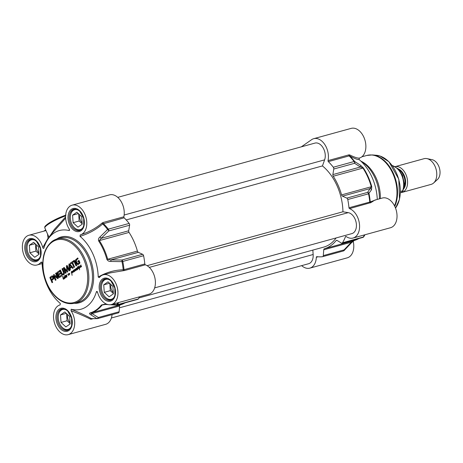 <?xml version="1.0" encoding="UTF-8"?>
<svg xmlns="http://www.w3.org/2000/svg" width="463" height="463" viewBox="0 0 463 463"><rect width="100%" height="100%" fill="white"/><g stroke="black" fill="none" stroke-linecap="round" stroke-linejoin="round"><path stroke-width="0.69" d="M78.357 264.396L77.414 264.512L76.603 263.754L75.515 261.265L75.498 259.928L77.761 257.937L78.114 258.719L76.667 259.726L76.297 261.277L77.338 263.354L78.206 263.47L79.358 262.486L78.895 261.445L78.044 261.931L77.715 261.19L78.936 260.339L79.879 262.452L79.74 263.43L77.836 264.587L76.841 263.684L75.973 261.896L75.741 259.865L77.796 258.013M79.08 262.851L79.37 262.654M77.796 263.603L79.283 262.822M78.039 263.54L78.444 263.406L78.039 263.54M78.6 264.327L78.079 264.523M77.715 261.19L78.97 260.42M78.253 261.786L77.958 261.12M79.127 262.718L78.652 261.508M73.872 261.676L72.598 262.562L74.589 267.018L73.976 267.446L71.985 262.984L70.712 263.869L70.364 263.082L73.519 260.889L73.872 261.676M66.406 265.907L66.915 265.507L67.511 265.895L69.577 270.508L68.958 270.936L67.025 266.723L67.575 271.978L66.996 271.874L64.276 268.638L66.134 272.904L65.52 273.332L63.414 267.961L64.16 267.591L67.129 270.982L66.406 266.642L66.406 265.907L66.927 265.455M67.575 271.978L67.164 272.012L64.276 268.638M63.622 267.701L64.16 267.591M53.54 277.487L53.749 278.755L51.839 280.422L52.672 282.28L52.059 282.702L49.911 277.586L52.064 275.873L53.025 276.423L53.54 277.487M58.703 275.08L59.391 276.48L61.365 275.19L61.718 275.977L59.391 277.569L58.76 277.013L56.966 272.678L59.357 270.745L59.71 271.532L57.852 273.182L58.35 274.293L60.277 272.95L60.63 273.737L58.703 275.08M59.391 276.48L61.4 275.271M57.285 277.366L55.612 273.349L56.208 272.939L58.251 277.499L58.095 278.576L57.377 278.5L54.31 275.89L56.035 279.936L55.438 280.352L53.384 275.763L53.563 274.698L53.951 274.588L57.591 277.314L55.855 273.286L56.243 273.014M58.095 278.576L54.31 275.89M53.384 275.763L53.563 274.698L53.951 274.588M69.942 270.253L69.103 263.881L69.901 264.101L73.241 267.955L72.593 268.407L71.667 267.319L70.098 268.407L70.359 269.964L69.716 270.409L68.837 264.848L69.288 263.812M73.75 260.727L74.358 260.299L76.708 265.542L76.094 265.97L73.75 260.727L74.393 260.38M62.094 273.731L62.875 274.142L63.72 273.187L62.007 268.905L62.621 268.476L64.398 272.597L64.328 273.917L63.576 274.762L62.615 275.109L61.666 274.495L59.791 270.444L60.404 270.016L62.094 273.731M62.985 275.068L61.556 273.778L60.034 270.375L60.439 270.091M78.288 268.581L77.68 269.368L77.443 269.142L77.477 267.377L77.552 269.055L77.72 267.354L78.386 268.552M64.386 278.17L64.698 277.54L64.531 278.518L63.616 279.212L63.211 278.963L62.655 276.145L63.529 278.992L64.201 278.222L63.911 276.781L64.386 278.17M63.616 279.212L63.454 278.9M78.565 266.711L78.623 268.251L79.104 267.903L78.86 268.54L78.235 267.249L77.911 267.487L78.073 265.97L78.374 266.827L79.509 267.683L79.503 266.271L79.549 269.865L79.509 267.967L78.756 266.896M78.687 268.349L79.104 268.199M78.86 268.54L78.693 268.222M65.787 277.221L65.879 275.444L66.203 275.549L66.001 276.996L66.336 277.071L66.637 276.561L66.365 275.248L66.608 275.566L67.147 274.675L66.736 275.554L66.851 276.862L65.428 277.32L65.086 278.159L64.658 277.065L64.756 276.226L65.046 276.336L64.861 275.161L65.451 276.996L65.943 277.175M66.082 277.094L66.568 277.007M74.902 271.104L73.663 271.908L73.542 270.108L73.866 270.213L73.646 271.636L73.999 271.735L74.335 271.162L74.103 269.9L74.601 271.306L74.774 269.373L75.237 270.623L75.151 269.142L75.666 270.079L75.978 268.505L76.459 269.645L76.922 267.915L77.379 269.779L76.829 268.193L76.453 270.108L76.03 268.853L75.724 270.629L75.504 270.311L74.902 271.104M73.744 271.758L74.23 271.671M72.998 270.82L73.623 272.14L72.98 271.139L72.674 272.666L72.257 271.237L72.679 272.198L73.096 270.924M81.233 266.902L80.747 266.798L80.226 267.435L79.873 267.07L79.873 265.762L80.111 267.145L80.678 266.665L80.788 265.039L80.822 266.642L81.569 266.121L81.147 266.96M80.111 267.145L80.903 266.636M80.915 266.769L81.413 266.676M69.6 273.355L69.653 274.501L68.923 274.044L68.732 275.491L68.09 273.836L68.686 275.161L68.761 273.529L69.502 274.403L69.78 273.303M68.732 275.491L68.31 274.681M71.591 272.528L71.736 273.187L72.101 271.914L71.574 271.764L71.302 272.499L71.441 271.567L71.996 271.405L72.297 271.856L71.8 273.384L72.089 275.323L71.591 272.528M72.274 271.712L71.806 271.659M71.395 272.169L71.441 271.567L71.996 271.405M70.364 263.082L73.553 260.964M70.92 263.725L70.602 263.019M71.985 262.984L74.184 267.301M69.166 270.791L67.395 266.775M66.406 266.642L66.649 265.843M67.129 270.728L66.649 266.578M67.129 270.982L67.372 270.664M63.911 267.597L64.398 267.521M63.414 267.961L63.865 267.631M63.454 268.719L63.657 267.898M65.729 273.187L63.697 268.65M67.818 271.914L67.407 271.943M50.189 277.129L52.307 275.803M50.021 277.296L50.432 277.059M49.911 277.586L50.264 277.233M49.946 277.939L50.154 277.522M52.261 282.563L50.235 278.031M52.556 276.851L50.751 277.858L51.486 279.635L53.21 278.28L52.805 277.123L52.053 276.891M51.486 279.635L52.996 278.685M52.759 278.749L52.805 277.123M58.35 274.293L60.312 273.031M57.082 272.371L59.391 270.826M56.966 272.678L57.325 272.308M57.099 273.297L57.209 272.609M58.923 277.314L57.343 273.234M59.16 277.545L59.16 277.25M53.806 274.634L54.194 274.524M55.647 280.208L53.627 275.693M71.667 267.319L72.778 268.28M69.849 264.778L69.496 264.923L69.942 267.591L71.192 266.723L69.606 264.848L71.435 266.653L69.942 267.591M76.302 265.826L73.987 260.663M63.228 274.999L62.852 275.045M62.007 268.905L62.655 268.552M63.651 272.638L62.245 268.835M63.72 273.187L63.894 272.568M63.524 273.691L63.963 273.124M63.223 273.974L63.767 273.621M62.875 274.142L63.466 273.911M78.039 268.69L78.027 268.129M63.836 278.645L64.438 278.153M63.529 278.992L64.079 278.581M64.27 278.385L64.374 278.199A1.893 1.244 74.6 0 1 64.357 278.165L64.693 278.275M78.056 267.122L78.45 266.902M77.946 267.307L78.299 267.053M79.381 267.863L79.109 267.336M66.684 276.758L66.713 276.417L66.875 276.706M66.707 276.886L67.066 276.787M66.927 274.947L67.123 274.547M65.96 277.192L65.931 276.706L65.96 277.192L66.244 276.932M66.921 276.689L66.643 277.163M65.879 275.444L66.197 275.3M65.943 276.324L66.012 275.607L66.128 276.272M64.878 275.572L65.063 275.19M65.046 276.336L65.121 275.508M64.646 276.486L64.994 276.156M65.977 277.412L65.671 277.25M65.405 276.671L64.849 276.446L65.028 277.829L65.364 277.869M65.092 277.939L65.457 277.013M65.277 277.065L65.167 276.417M75.504 270.311L75.689 269.946M74.827 270.461L75.047 269.946M75.029 270.855L75.07 270.398M74.601 271.306L74.965 271.063M75.845 270.618L75.747 270.242M76.696 270.039L76.505 269.512M76.696 268.141L77.043 267.828M76.846 268.447L76.939 268.071M76.036 269.188L76.221 268.436M73.542 270.108L73.86 269.964M73.663 271.908L73.756 271.619M73.605 270.994L73.675 270.27L73.791 270.942M72.992 271.347L73.142 270.78M72.546 272.481L72.656 271.793M80.712 265.114L81.031 264.969M80.776 265.999L80.851 265.282L80.961 265.947M80.469 267.365L80.116 267.006M68.761 273.529L68.993 274.553M69.213 274.501L69.3 274.212M71.939 273.714L71.794 273.28M71.684 271.503L72.234 271.335M69.479 229.451L69.137 230.562A40.802 26.877 -105.4 0 0 47.151 240.476A40.802 26.877 -105.4 0 0 43.858 248.162C43.476 248.7 43.117 248.492 42.77 247.543A15.406 10.145 74.6 0 0 28.868 235.268A15.406 10.145 74.6 0 0 23.173 252.815A15.406 10.145 74.6 0 0 37.046 264.975A15.406 10.145 74.6 0 0 40.999 262.191L42.098 262.845M71.03 310.708C78.606 313.648 85.07 316.449 90.418 319.1A0.833 0.602 118.6 0 1 91.24 318.521C85.765 315.569 79.075 312.473 71.175 309.232L71.03 310.708A15.406 10.145 74.6 0 1 68.2 334.627A15.406 10.145 74.6 0 1 54.333 322.468A15.406 10.145 74.6 0 1 60.028 304.92A15.406 10.145 74.6 0 1 60.103 304.903L60.312 303.45A40.802 26.877 -105.4 0 1 42.092 262.735L41.878 262.104L40.999 262.191M71.175 309.232A40.802 26.877 -105.4 0 0 96.454 291.632L97.577 292.385M110.339 272.875L123.355 270.705L123.204 269.767C114.268 270.074 105.946 272.504 98.22 277.059L99.319 277.603A15.406 10.145 74.6 0 1 103.272 274.819A15.406 10.145 74.6 0 1 117.139 286.979A15.406 10.145 74.6 0 1 111.444 304.521A15.406 10.145 74.6 0 1 97.543 292.251L97.039 291.383L96.454 291.632M98.22 277.059A40.802 26.877 -105.4 0 0 80.006 236.338C88.618 233.757 96.182 229.619 102.699 223.93L124.165 217.807A0.833 0.55 74.6 0 1 123.864 216.788A15.406 10.145 -105.4 0 0 120.669 200.809A15.406 10.145 -105.4 0 0 109.563 194.859L72.112 205.167A15.406 10.145 74.6 0 1 85.985 217.326A15.406 10.145 74.6 0 1 80.29 234.874A15.406 10.145 74.6 0 1 80.215 234.891L80.006 236.338M69.589 230.267L69.137 230.562L69.288 229.081A15.406 10.145 74.6 0 1 72.112 205.167M123.864 216.788L103.064 222.512L102.051 223.073L102.699 223.93A54.293 35.761 74.6 0 1 107.619 229.48A1.667 0.521 46.1 0 1 108.805 230.933A1.667 1.1 -105.4 0 0 108.342 229.144A1.667 0.671 142 0 0 107.619 229.48L99.979 236.969A1.667 0.504 45.7 0 1 101.125 238.364L108.805 230.933L129.605 225.209A1.667 1.1 -105.4 0 0 129.142 223.421A54.541 35.923 -105.4 0 0 124.165 217.807M102.051 223.073C95.737 228.427 88.456 232.362 80.215 234.891M65.601 216.904L54.321 229.463L49.026 237.322L44.847 227.993A16.651 2.842 -24.1 0 1 65.619 215.903M47.151 240.476L49.83 235.968L65.642 218.166M123.355 270.705L124.541 270.531A0.833 0.55 74.6 0 1 124.003 269.68L123.204 269.767A54.293 35.761 74.6 0 0 122.001 261.636L122.788 261.445A1.667 1.1 -105.4 0 0 121.815 260.015A1.667 0.307 90.4 0 1 122.001 261.636L110.935 261.468A1.667 0.289 90.6 0 0 110.767 259.922L107.711 259.263A47.047 30.986 -105.4 0 0 99.36 240.586L101.125 238.364L128.697 230.777L129.605 225.209M91.848 318.579L91.24 318.521A54.293 35.761 74.6 0 0 96.825 318.55A1.667 1.244 83.9 0 0 97.352 318.642A1.667 1.244 83.9 0 0 97.502 318.619A1.667 1.1 -105.4 0 0 97.618 318.596A1.667 1.1 -105.4 0 0 98.312 317.508A1.667 1.25 121.6 0 1 96.825 318.55L90.569 314.603A1.667 1.25 122.5 0 0 92.015 313.567L90.574 313.069A47.047 30.986 -105.4 0 0 102.167 305.001L105.535 304.428A1.667 0.33 93.7 0 1 105.523 304.428L108.035 304.59M90.418 319.1L91.35 319.175A0.833 0.55 74.6 0 1 91.628 318.619M47.498 233.913L48.054 238.231L42.77 247.543M45.715 229.932L43.742 231.176M48.534 238.15A0.833 0.451 -21 0 1 48.054 238.231A0.833 0.625 -150.1 0 0 48.401 238.376M99.979 236.969C98.642 238.057 98.185 239.371 98.619 240.905A46.804 30.83 74.6 0 1 106.924 259.477C107.833 260.935 109.17 261.595 110.935 261.468M111.444 304.521L148.895 294.219A15.406 10.145 -105.4 0 0 155.255 280.028A15.406 10.145 -105.4 0 0 145.347 264.807A0.833 0.55 74.6 0 1 144.809 263.951A54.541 35.923 -105.4 0 0 143.594 255.721A1.667 1.1 -105.4 0 0 142.616 254.291L138.339 252.335A1.667 1.1 74.6 0 1 137.407 251.091A47.047 30.986 -105.4 0 0 129.055 232.414A1.667 1.1 74.6 0 1 128.697 230.777M117.839 302.761A54.293 35.761 74.6 0 1 116.786 304.654A1.667 0.347 93.5 0 1 116.514 305.117A1.667 0.347 93.5 0 1 116.508 305.117A1.667 1.667 0 0 0 117.058 305.065A1.667 1.1 -105.4 0 0 117.556 304.66A1.667 1.059 -149.2 0 1 116.786 304.654L111.971 304.382M106.368 304.046L105.784 304.012A1.667 0.33 93.7 0 1 105.535 304.428M105.784 304.012L101.414 304.978A46.804 30.83 74.6 0 1 89.88 313.011C89.214 313.451 89.446 313.983 90.569 314.603M63.356 308.792A10.823 7.13 -105.4 0 0 62.812 308.908A10.823 7.13 -105.4 0 0 58.28 315.951A10.823 7.13 -105.4 0 0 58.269 316.084M60.983 325.935A10.823 7.13 -105.4 0 0 61.052 326.045A10.823 7.13 -105.4 0 0 68.559 329.778A10.823 7.13 -105.4 0 0 69.08 329.598M71.238 326.722A10.325 6.8 74.6 0 1 60.908 325.83A10.325 6.8 74.6 0 1 58.257 316.212A10.325 6.8 74.6 0 1 64.606 309.394A10.325 6.8 74.6 0 1 66.684 310.158M60.497 314.944L64.791 311.958L69.618 316.455L70.15 323.938L65.856 326.93L61.029 322.433L60.497 314.944L66.29 313.353M66.556 313.601L67.066 320.772L70.127 323.62M67.812 314.771A5.533 3.646 -105.4 0 0 70.035 322.341M61.029 322.433L67.066 320.772M75.44 209.033A10.823 7.13 -105.4 0 0 74.902 209.149A10.823 7.13 -105.4 0 0 70.364 216.198A10.823 7.13 -105.4 0 0 70.353 216.331M73.067 226.181A10.823 7.13 -105.4 0 0 73.142 226.285A10.823 7.13 -105.4 0 0 80.643 230.024A10.823 7.13 -105.4 0 0 81.17 229.845M83.328 226.968A10.325 6.8 74.6 0 1 72.992 226.077A10.325 6.8 74.6 0 1 70.347 216.452A10.325 6.8 74.6 0 1 76.696 209.635A10.325 6.8 74.6 0 1 78.768 210.405M72.581 215.191L76.875 212.199L81.702 216.696L82.235 224.185L77.94 227.171L73.113 222.674L72.581 215.191L78.374 213.593M78.646 213.848L79.156 221.013L82.211 223.866M79.902 215.017A5.533 3.646 -105.4 0 0 82.125 222.581M73.113 222.674L79.156 221.013M32.202 239.139A10.823 7.13 -105.4 0 0 31.658 239.255A10.823 7.13 -105.4 0 0 27.12 246.299A10.823 7.13 -105.4 0 0 27.114 246.432M29.823 256.282A10.823 7.13 -105.4 0 0 29.898 256.392A10.823 7.13 -105.4 0 0 37.399 260.125A10.823 7.13 -105.4 0 0 37.925 259.946M40.084 257.069A10.325 6.8 74.6 0 1 29.748 256.184A10.325 6.8 74.6 0 1 27.103 246.559A10.325 6.8 74.6 0 1 33.452 239.741A10.325 6.8 74.6 0 1 35.524 240.505M29.337 245.292L33.631 242.305L38.464 246.802L38.996 254.285L34.696 257.278L29.869 252.781L29.337 245.292L35.13 243.7M35.402 243.949L35.911 251.12L38.973 253.967M36.658 245.118A5.533 3.646 -105.4 0 0 38.88 252.688M29.869 252.781L35.911 251.12M106.6 278.685A10.823 7.13 -105.4 0 0 106.056 278.801A10.823 7.13 -105.4 0 0 101.524 285.85A10.823 7.13 -105.4 0 0 101.513 285.984M104.221 295.834A10.823 7.13 -105.4 0 0 104.297 295.938A10.823 7.13 -105.4 0 0 111.803 299.677A10.823 7.13 -105.4 0 0 112.324 299.497M114.483 296.621A10.325 6.8 74.6 0 1 104.152 295.73A10.325 6.8 74.6 0 1 101.501 286.105A10.325 6.8 74.6 0 1 107.85 279.287A10.325 6.8 74.6 0 1 109.928 280.057M103.735 284.843L108.035 281.851L112.862 286.348L113.394 293.837L109.1 296.824L104.268 292.327L103.735 284.843L109.534 283.246M109.8 283.501L110.31 290.666L113.371 293.519M111.056 284.67A5.533 3.646 -105.4 0 0 113.279 292.234M104.268 292.327L110.31 290.666M117.058 305.065L137.858 299.341A1.667 1.1 -105.4 0 0 138.356 298.936A54.541 35.923 -105.4 0 0 139.542 296.795M118.302 312.89A1.667 1.1 -105.4 0 0 118.418 312.872A1.667 1.1 -105.4 0 0 119.118 311.784L119.581 305.979A1.667 1.1 74.6 0 1 120.276 304.897A47.047 30.986 -105.4 0 0 125.033 302.866M68.2 334.627L105.651 324.32A15.406 10.145 -105.4 0 0 112.075 314.614M301.332 146.84L311.628 139.676A15.406 10.145 74.6 0 1 313.735 138.68A15.406 10.145 74.6 0 1 324.841 144.624A15.406 10.145 74.6 0 1 328.035 160.603A0.833 0.55 -105.4 0 0 328.336 161.628A54.541 35.923 74.6 0 1 333.314 167.241A1.667 1.1 74.6 0 1 333.777 169.024L332.868 174.592A1.667 1.1 -105.4 0 0 333.227 176.235A47.047 30.986 74.6 0 1 341.578 194.906A1.667 1.1 -105.4 0 0 342.51 196.156L346.787 198.112A1.667 1.1 74.6 0 1 347.765 199.536A54.541 35.923 74.6 0 1 348.98 207.771A0.833 0.55 -105.4 0 0 349.519 208.622A15.406 10.145 74.6 0 1 359.427 223.843A15.406 10.145 74.6 0 1 353.066 238.034A15.406 10.145 74.6 0 1 346.139 236.518A0.833 0.55 -105.4 0 0 345.467 236.732A54.541 35.923 74.6 0 1 342.527 242.751A1.667 1.1 74.6 0 1 342.03 243.156A1.667 1.1 74.6 0 1 341.347 243.034L337.139 240.482A1.667 1.1 -105.4 0 0 336.456 240.361A1.667 1.1 -105.4 0 0 336.04 240.644A47.047 30.986 74.6 0 1 324.447 248.718A1.667 1.1 -105.4 0 0 323.753 249.8L323.29 255.605A1.667 1.1 74.6 0 1 322.589 256.687A1.667 1.1 74.6 0 1 322.474 256.71A54.541 35.923 74.6 0 1 316.819 256.67A0.833 0.55 -105.4 0 0 316.327 257.272A15.406 10.145 74.6 0 1 309.822 268.141A15.406 10.145 74.6 0 1 301.65 265.64M359.276 158.103L359.288 158.097C357.621 158.3 354.426 157.241 349.715 154.926A0.833 0.677 -61.3 0 0 349.733 155.956C354.519 158.537 357.633 159.735 359.08 159.55L359.288 158.097A15.406 10.145 -105.4 0 0 359.363 158.08A15.406 10.145 -105.4 0 0 365.058 140.532A15.406 10.145 -105.4 0 0 351.185 128.373L313.735 138.68M359.08 159.55A40.802 26.877 74.6 0 1 377.27 199.426M353.066 238.034L390.517 227.732A15.406 10.145 -105.4 0 0 396.212 210.185A15.406 10.145 -105.4 0 0 382.345 198.025L374.88 200.08M309.822 268.141L347.273 257.833A15.406 10.145 -105.4 0 0 353.194 241.159M360.978 161.228A33.307 21.94 74.6 0 1 379.4 198.835M376.517 199.628L369.781 202.047L348.98 207.771M349.519 208.622L371.019 202.551A0.833 0.77 40.8 0 1 370.238 201.793A54.293 35.761 -105.4 0 0 369.034 193.656A1.667 1.522 -146.3 0 0 367.593 192.388A1.667 1.1 74.6 0 1 368.565 193.812L371.511 189.766A1.667 1.522 -147.6 0 0 370.082 188.568L367.593 192.388L346.787 198.112M371.019 202.551L374.856 200.085M349.715 154.926L348.842 154.879A0.833 0.55 -105.4 0 0 349.137 155.904L349.733 155.956A54.293 35.761 -105.4 0 1 354.652 161.506A1.667 0.671 142 0 0 354.12 161.518A1.667 1.1 74.6 0 1 354.583 163.3A1.667 1.308 -58.1 0 0 354.652 161.506L360.55 165.262A1.667 1.308 -57.1 0 1 360.44 167.004L362.928 168.063A47.047 30.986 74.6 0 1 371.28 186.734L370.082 188.568L342.51 196.156M322.589 256.687L343.396 250.963A1.667 1.667 0 0 0 344.159 250.506L344.159 250.506A1.667 0.579 -136.4 0 0 344.09 249.881A1.667 1.1 74.6 0 1 343.396 250.963A1.667 1.1 74.6 0 1 343.28 250.987M351.394 242.838A1.667 0.567 -136.9 0 0 351.4 242.826A1.667 0.567 -136.9 0 0 351.324 242.213L344.09 249.881L323.29 255.605M358.9 238.514A47.047 30.986 74.6 0 1 354.143 240.546L351.324 242.213L323.753 249.8M363.16 237.241A1.667 1.482 -149.3 0 0 363.82 236.68A1.667 1.059 -149.2 0 1 363.328 237.027A1.667 1.1 74.6 0 1 362.83 237.432A1.667 1.667 0 0 0 363.82 236.68A54.293 35.761 -105.4 0 0 363.831 236.662A54.293 35.761 -105.4 0 0 364.879 234.787M371.511 189.766L371.754 186.606A46.804 30.83 -105.4 0 0 363.443 168.028L360.55 165.262M360.833 161.095L361.487 161.413A31.64 20.841 74.6 0 1 380.326 198.581M111.398 317.988L308.607 263.725A10.823 7.13 -105.4 0 0 313.15 254.511L312.838 250.101M138.917 297.958L323.799 247.08A45.299 29.835 -105.4 0 0 336.109 237.953M154.642 287.888L351.851 233.618A10.823 7.13 -105.4 0 0 356.203 222.848A10.823 7.13 -105.4 0 0 348.228 212.65L342.944 211.776L147.095 265.669M342.944 211.776A45.299 29.835 -105.4 0 0 322.439 165.928L126.196 219.931M322.439 165.928L324.615 159.857A10.823 7.13 -105.4 0 0 323.162 147.94A10.823 7.13 -105.4 0 0 314.95 143.096L117.741 197.36M395.28 166.628A13.323 8.774 74.6 0 1 406.965 177.532A13.323 8.774 74.6 0 1 401.965 192.411A13.323 8.774 74.6 0 1 400.981 192.591M400.454 191.439L402.619 190.843C403.065 191.08 402.359 191.775 400.483 192.938L400.408 192.99M392.265 165.598A16.24 10.695 74.6 0 1 402.619 190.843L403.018 190.924L404.268 183.406L402.469 175.338L398.105 168.769L392.138 165.43M395.269 166.616L424.079 158.687A13.323 8.774 74.6 0 1 426.961 158.618A13.323 8.774 74.6 0 1 436.077 169.209A13.323 8.774 74.6 0 1 433.657 182.966A13.323 8.774 74.6 0 1 431.146 184.378L401.965 192.411M426.961 158.618L432.06 159.671A10.823 7.13 74.6 0 1 439.468 168.272A10.823 7.13 74.6 0 1 437.506 179.453L433.657 182.966M52.261 242.016A32.474 21.391 74.6 0 1 87.565 274.9A32.474 21.391 74.6 0 1 56.156 296.766A32.474 21.391 74.6 0 1 52.261 242.016M74.763 303.172C68.13 304.77 61.672 302.524 55.398 296.442C49.697 290.608 45.837 283.171 43.817 274.142C41.114 259.048 43.968 248.058 52.388 241.165L57.094 238.949L60.717 237.947A33.307 21.94 74.6 0 1 90.707 264.24A33.307 21.94 74.6 0 1 78.392 302.177L74.763 303.172A33.307 21.94 -105.4 0 0 87.085 265.241A33.307 21.94 -105.4 0 0 57.094 238.949A33.307 21.94 -105.4 0 0 52.527 241.101M74.202 303.317A34.14 22.484 -105.4 0 0 91.836 263.933A34.14 22.484 -105.4 0 0 56.532 239.111M28.168 239.412A11.905 7.842 -105.4 0 0 29.597 259.488A11.905 7.842 -105.4 0 0 41.109 251.467A11.905 7.842 -105.4 0 0 28.168 239.412M102.566 278.963A11.905 7.842 -105.4 0 0 103.996 299.034A11.905 7.842 -105.4 0 0 115.513 291.019A11.905 7.842 -105.4 0 0 102.566 278.963M71.412 209.311A11.905 7.842 -105.4 0 0 72.836 229.382A11.905 7.842 -105.4 0 0 84.353 221.366A11.905 7.842 -105.4 0 0 71.412 209.311M59.322 309.064A11.905 7.842 -105.4 0 0 60.751 329.141A11.905 7.842 -105.4 0 0 72.269 321.119A11.905 7.842 -105.4 0 0 59.322 309.064M60.265 309.649A11.077 7.292 74.6 0 1 61.782 308.931L65.462 309.406L67.656 310.991L71.58 318.133L71.672 325.448L70.579 327.995L67.656 330.287A11.077 7.292 74.6 0 1 58.066 322.752A11.077 7.292 74.6 0 1 60.265 309.649M29.105 239.996A11.077 7.292 74.6 0 1 30.622 239.278L34.308 239.753L36.496 241.339L40.42 248.481L40.512 255.796L39.419 258.342L36.502 260.634A11.077 7.292 74.6 0 1 26.912 253.099A11.077 7.292 74.6 0 1 29.105 239.996M72.35 209.889A11.077 7.292 74.6 0 1 73.866 209.178L77.547 209.652L79.74 211.232L83.664 218.38L83.757 225.689L82.663 228.236L79.74 230.528A11.077 7.292 74.6 0 1 70.15 222.992A11.077 7.292 74.6 0 1 72.35 209.889M103.504 279.542A11.077 7.292 74.6 0 1 105.026 278.83L108.707 279.305L110.9 280.885L114.824 288.032L114.911 295.342L113.823 297.888L110.9 300.18A11.077 7.292 74.6 0 1 101.31 292.645A11.077 7.292 74.6 0 1 103.504 279.542M103.064 222.512A0.833 0.55 -105.4 0 0 103.365 223.531A54.541 35.923 -105.4 0 1 108.342 229.144L129.142 223.421M65.659 215.191A15.823 2.697 155.9 0 0 45.252 226.841M28.868 235.268L44.575 230.95A15.406 10.145 74.6 0 1 46.063 230.713M144.809 263.951L124.003 269.68A54.541 35.923 -105.4 0 0 122.788 261.445L143.594 255.721M142.616 254.291L121.815 260.015L110.767 259.922L138.339 252.335M106.924 259.477L137.407 251.091M129.055 232.414L99.36 240.586A1.667 0.544 146.9 0 0 98.619 240.905M138.356 298.936L117.556 304.66A54.541 35.923 -105.4 0 0 118.742 302.518M104.297 304.417L102.167 305.001A1.667 1.129 -141.7 0 1 101.414 304.978M89.88 313.011A1.667 1.256 74.1 0 0 90.574 313.069L120.276 304.897M119.118 311.784L98.312 317.508L92.015 313.567L119.581 305.979M124.541 270.531L145.347 264.807M91.35 319.175L92.947 318.735M370.319 202.898A0.833 0.55 74.6 0 1 369.781 202.047A54.541 35.923 74.6 0 0 368.565 193.812L347.765 199.536M348.842 154.879L328.035 160.603M328.336 161.628L349.137 155.904A54.541 35.923 74.6 0 1 354.12 161.518L333.314 167.241M324.447 248.718L354.143 240.546A1.667 1.256 74.1 0 0 354.154 240.54L354.154 240.54A1.667 1.256 74.1 0 0 354.16 240.54L359.016 238.48M364.514 234.886A54.541 35.923 74.6 0 1 363.328 237.027L342.527 242.751M341.578 194.906L371.754 186.606M363.443 168.028A1.667 0.544 146.9 0 0 362.928 168.063L333.227 176.235M333.777 169.024L354.583 163.3L360.44 167.004L332.868 174.592M361.823 156.818L366.818 155.446A31.64 20.841 74.6 0 1 391.247 170.361A31.64 20.841 74.6 0 1 394.528 205.838M366.818 155.446L372.402 154.937A31.53 20.766 74.6 0 1 393.631 173.949A31.53 20.766 74.6 0 1 394.765 206.319M372.402 154.937L376.309 155.261A30.141 19.851 74.6 0 1 397.619 175.992A30.141 19.851 74.6 0 1 395.529 208.09M316.327 257.272L318.075 256.791M336.04 240.644L336.96 240.395M345.467 236.732L346.168 236.535M313.15 254.511L119.437 307.814M348.228 212.65L149.3 267.388M124.148 215.023L324.615 159.857M399.413 170.193A11.239 7.402 74.6 0 1 404.066 187.116M403.713 188.869A11.575 7.622 -105.4 0 0 405.044 177.746A11.575 7.622 -105.4 0 0 398.209 168.868M65.989 215.064C59.739 217.24 54.136 219.867 49.182 222.946C43.25 227.119 45.061 226.916 44.847 227.993M110.356 272.869L110.97 272.695M42.121 263.574L37.046 264.975M110.298 304.735L116.514 305.117M91.524 318.608L97.352 318.642A1.667 1.667 0 0 0 97.618 318.596L118.418 312.872M63.257 308.78L62.812 308.908M69.004 329.656L68.559 329.778M75.347 209.027L74.902 209.149M81.089 229.903L80.643 230.024M32.103 239.128L31.658 239.255M37.844 260.003L37.399 260.125M106.502 278.68L106.056 278.801M112.243 299.555L111.803 299.677M110.883 272.724L103.272 274.819M354.16 240.54L351.4 242.826L344.159 250.506M363.82 236.68L364.96 234.764M376.309 155.261L380.088 156.048L388.978 161.772L398.811 179.233L399.5 199.327L395.535 208.107M342.03 243.156L362.83 237.432"/></g></svg>
